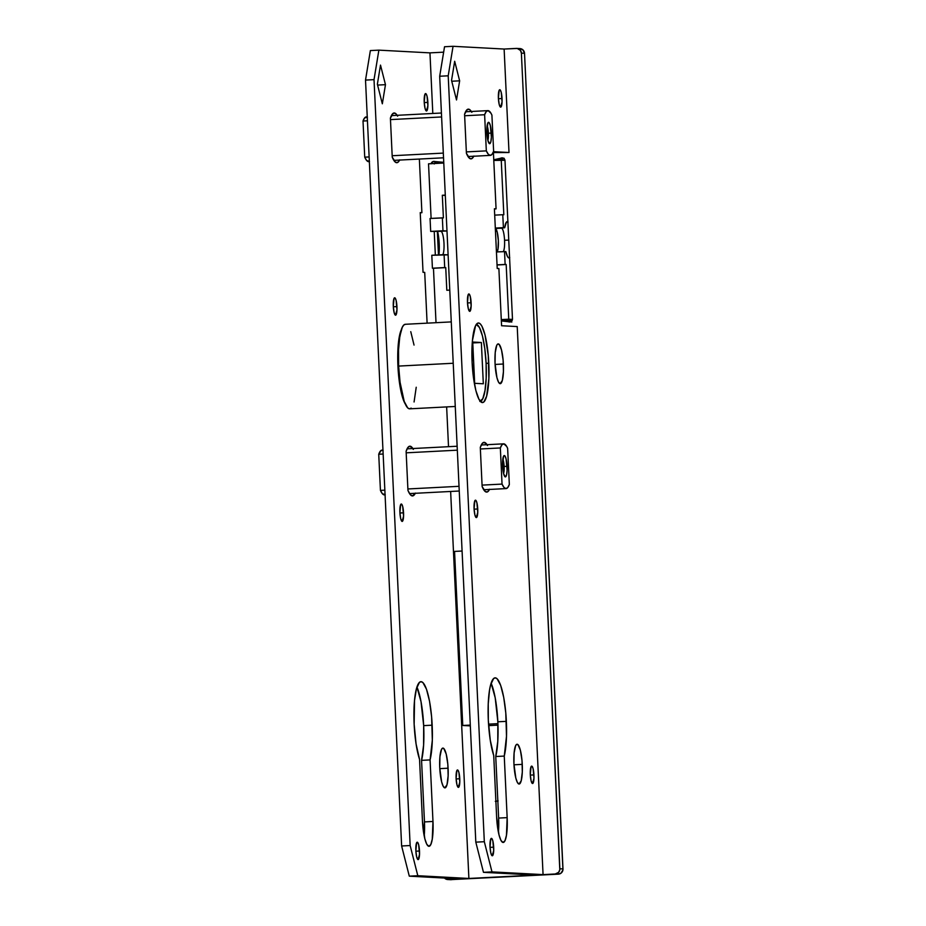 <?xml version="1.0" encoding="UTF-8"?>
<svg xmlns="http://www.w3.org/2000/svg" width="926" height="926" viewBox="0 0 926 926"><rect width="100%" height="100%" fill="white"/><g stroke="black" fill="none" stroke-linecap="round" stroke-linejoin="round"><path stroke-width="1.39" d="M519.417 48.58L522.924 49.854L524.521 53.303L521.384 53.129L524.521 53.303L562.985 868.935L559.86 868.773L521.384 53.129A4.977 4.873 93.1 0 0 516.291 48.407L504.126 49.043L517.24 48.453L520.435 50.409L521.384 53.129L559.802 869.745L558.598 872.361L555.23 873.994L448.219 879.538L444.063 877.535M429.953 52.875L443.647 52.169L429.953 52.875L378.873 50.143L370.365 50.583L365.515 80.087L401.629 845.982L409.292 876.158L460.372 878.901L409.292 876.158L417.811 875.718L410.149 845.542L374.023 79.648L378.873 50.143L429.953 52.875L432.812 113.47L429.953 52.875M498.142 800.921L495.306 801.349M431.146 163.694A2.975 2.905 93.1 0 1 434.838 161.518A21.865 21.379 93.1 0 0 443.751 162.316L433.449 161.437L431.122 163.798M434.225 231.419L435.347 255.101L434.225 231.419M503.547 320.917A21.865 21.379 93.1 0 0 501.36 320.917L510.087 321.935L511.835 320.859L512.472 318.868L505.006 160.673L504.195 158.763L502.343 157.871L493.755 159.781A21.865 21.379 93.1 0 0 500.989 158.091A2.975 2.905 93.1 0 1 505.006 160.673L512.472 318.868A2.975 2.905 93.1 0 1 508.71 321.854L510.122 321.935L508.71 321.854A21.865 21.379 93.1 0 0 503.547 320.917L506.672 321.09A21.865 21.379 -86.9 0 1 510.77 321.716M488.639 725.625L497.98 725.151L488.639 725.625M516.789 48.407L519.914 48.58A4.977 4.873 -86.9 0 1 524.521 53.303L562.939 869.908L561.017 873.183L558.355 874.156L450.383 879.654M439.989 162.444L443.114 162.617A21.865 21.379 -86.9 0 0 443.762 162.64L443.045 162.617M434.363 163.52A2.975 2.905 -86.9 0 1 435.903 161.819L434.248 163.96M437.338 231.338L438.461 254.939L437.338 231.338L446.992 231.002L442.964 230.771L442.35 217.841L443.392 217.899L442.327 195.27L445.302 195.12L442.327 195.27L445.313 195.432L442.327 195.27L443.392 217.899L430.069 218.478L430.683 231.407L437.385 231.338L430.683 231.407L442.964 230.771L442.35 217.841L430.069 218.478L430.683 231.407L440.926 231.315A11.957 2.489 -93 0 1 441.413 231.558A11.957 2.489 -93 0 1 443.959 242.774A11.957 2.489 -93 0 1 442.755 254.708A11.957 2.489 87 0 0 443.878 241.628A11.957 2.489 87 0 0 440.926 231.315L437.385 231.338M504.473 321.09L511.835 322.028M504.114 158.253L494.6 159.943M503.512 158.23L500.989 158.091L503.512 158.23M493.766 159.897L494.681 159.943A21.865 21.379 -86.9 0 0 503.779 158.392M495.885 801.221A14.943 14.608 93.1 0 1 497.841 800.932M497.841 801.013A14.943 14.608 -86.9 0 0 495.885 801.36A14.943 14.608 93.1 0 1 497.841 801.013M555.23 873.994L558.355 874.156A4.977 4.873 -86.9 0 0 562.985 868.935L559.86 868.773A4.977 4.873 93.1 0 1 555.23 873.994M447.709 879.526L450.835 879.7A4.977 4.873 -86.9 0 0 451.344 879.7L448.219 879.538A4.977 4.873 93.1 0 1 444.503 878.056M503.385 364.011A19.921 4.155 -93 0 1 500.248 383.677A19.921 4.155 -93 0 1 495.051 363.559L496.938 377.692L498.489 382.079L500.156 383.677L502.32 380.447L503.431 371.604L503.119 360.121L501.498 349.878L499.114 344.322L497.482 344.229L496.753 345.317L495.225 352.551L495.051 363.559A19.921 4.155 -93 0 1 498.188 343.893A19.921 4.155 -93 0 1 503.385 364.011L495.097 364.439L503.385 364.011M522.264 764.367A19.921 4.155 -93 0 1 519.127 784.044A19.921 4.155 -93 0 1 513.93 763.927L515.817 778.06L517.368 782.435L519.035 784.044L521.199 780.815L522.31 771.96L522.009 760.489L520.389 750.234L517.993 744.678L516.361 744.585L515.632 745.685L514.115 752.907L513.93 763.927A19.921 4.155 -93 0 1 517.067 744.249A19.921 4.155 -93 0 1 522.264 764.367L513.976 764.795L522.264 764.367M506.36 721.354A43.082 8.982 -93 0 1 504.253 756.079L495.746 756.519A43.082 8.982 87 0 0 497.841 721.794L506.36 721.354L497.841 721.794A43.082 8.982 87 0 0 491.127 683.214L495.202 697.81L497.841 721.794L497.783 741.356L495.746 756.519L498.639 818.075L498.396 832.208A25.152 5.243 87 0 0 498.639 818.075L507.159 817.635L504.253 756.079L506.499 736.286L505.793 712.951L503.709 697.371L500.665 685.367L497.112 678.77L495.317 677.844L493.593 678.573L490.641 684.823L489.53 690.101L488.233 703.957L488.326 720.382A43.082 8.982 -93 0 1 495.109 677.844A43.082 8.982 -93 0 1 506.36 721.354M488.789 363.224A39.841 8.311 -93 0 1 482.515 402.567A39.841 8.311 -93 0 1 472.11 362.332L473.464 377.6L475.883 390.598L478.997 399.372L482.33 402.567L483.916 401.896L486.648 396.108L488.882 378.421L488.268 355.457L485.027 334.969L481.914 326.195L480.247 323.845L478.58 322.989L476.983 323.672L475.524 325.848L472.48 340.305L472.11 362.332A39.841 8.311 -93 0 1 478.395 322.989A39.841 8.311 -93 0 1 488.789 363.224L486.104 363.362L488.789 363.224M493.685 847.174A8.716 1.817 -93 0 1 492.308 855.774A8.716 1.817 -93 0 1 490.028 846.977L490.861 853.159L492.262 855.774L493.697 850.496L492.852 840.982L491.81 838.551L490.78 838.991L490.028 846.977A8.716 1.817 -93 0 1 491.405 838.366A8.716 1.817 -93 0 1 493.685 847.174L490.051 847.359L493.685 847.174M477.735 508.976A8.716 1.817 -93 0 1 476.358 517.588A8.716 1.817 -93 0 1 474.077 508.779L474.911 514.972L476.323 517.588L477.747 512.298L476.902 502.795L475.86 500.364L474.83 500.804L474.077 508.779A8.716 1.817 -93 0 1 475.455 500.179A8.716 1.817 -93 0 1 477.735 508.976L474.1 509.173L477.735 508.976M471.126 302.756A8.716 1.817 -93 0 1 469.748 311.356A8.716 1.817 -93 0 1 467.48 302.559L468.301 308.74L469.714 311.356L471.137 306.078L470.304 296.563L469.25 294.132L468.22 294.572L467.48 302.559A8.716 1.817 -93 0 1 468.845 293.947A8.716 1.817 -93 0 1 471.126 302.756L467.491 302.941L471.126 302.756M502.042 98.538A8.716 1.817 -93 0 1 500.677 107.138A8.716 1.817 -93 0 1 498.396 98.341L499.218 104.522L500.63 107.138L502.066 101.86L501.221 92.357L500.179 89.926L499.149 90.354L498.396 98.341A8.716 1.817 -93 0 1 499.774 89.729A8.716 1.817 -93 0 1 502.042 98.538L498.42 98.723L502.042 98.538M533.943 774.912A8.716 1.817 -93 0 1 532.566 783.523A8.716 1.817 -93 0 1 530.297 774.726L531.119 780.907L532.531 783.523L533.966 778.245L533.121 768.73L532.068 766.3L531.038 766.74L530.297 774.726A8.716 1.817 -93 0 1 531.663 766.115A8.716 1.817 -93 0 1 533.943 774.912L530.32 775.108L533.943 774.912M494.415 208.952L496.07 208.871L493.384 151.899L496.07 208.871L494.403 208.778L497.216 268.459L498.882 268.552L501.579 325.744L517.217 326.577L543.064 874.619L491.984 871.887L484.321 841.711L448.207 75.805L453.057 46.3L444.538 46.74L439.688 76.245L475.814 842.151L483.476 872.327L534.557 875.058L483.476 872.327L491.984 871.887L543.064 874.619L534.557 875.058L543.064 874.619L517.217 326.577L501.579 325.744L498.882 268.552L497.216 268.459L494.403 208.778L496.07 208.871L494.415 208.952M504.126 49.043L453.057 46.3L504.126 49.043L509.011 152.512L493.419 152.57L509.011 152.512L493.465 151.679L509.011 152.512L504.126 49.043M496.625 817.068L499.01 834.905L500.966 840.449L503.073 842.463L505.006 840.658L506.453 835.31L507.159 817.635A25.152 5.243 -93 0 1 503.188 842.463A25.152 5.243 -93 0 1 496.625 817.068L493.72 755.512L496.625 817.068M488.326 720.382L490.248 740.059L493.72 755.512A43.082 8.982 -93 0 1 488.326 720.382M471.832 112.335L469.598 109.534L467.422 109.418L464.574 114.245L466.415 153.322L469.737 158.473L471.913 158.589L473.892 156.019M487.539 445.556L484.205 442.35L482.11 443.6L480.293 447.466L482.133 486.532L485.444 491.694L487.62 491.81L489.599 489.229M451.541 80.4L456.506 99.95L459.643 80.828L454.678 61.266L451.541 80.4L454.678 61.266L459.643 80.828L451.749 81.233L459.643 80.828L456.506 99.95L451.541 80.4M484.321 841.711L448.207 75.805L439.688 76.245L475.814 842.151L484.321 841.711L475.814 842.151L483.476 872.327L491.984 871.887L484.321 841.711M448.207 75.805L453.057 46.3L444.538 46.74L439.688 76.245L448.207 75.805M489.495 489.449A39.841 8.311 -93 0 1 486.74 492.088A39.841 8.311 -93 0 1 482.133 486.532L480.293 447.466A39.841 8.311 -93 0 1 484.02 442.35A39.841 8.311 -93 0 1 487.041 444.688M473.776 156.239A39.841 8.311 -93 0 1 471.021 158.867A39.841 8.311 -93 0 1 466.415 153.322L464.574 114.245A39.841 8.311 -93 0 1 468.313 109.141A39.841 8.311 -93 0 1 471.322 111.479M498.639 818.075L495.746 756.519L504.253 756.079L507.159 817.635L498.639 818.075M448.091 768.21A19.921 4.155 -93 0 1 444.955 787.876A19.921 4.155 -93 0 1 439.746 767.758L441.633 781.891L443.195 786.278L444.862 787.876L447.015 784.646L448.138 775.803L447.825 764.32L446.205 754.077L443.809 748.521L442.188 748.428L441.459 749.516L439.931 756.75L439.746 767.758A19.921 4.155 -93 0 1 442.894 748.092A19.921 4.155 -93 0 1 448.091 768.21L439.792 768.638L448.091 768.21M432.176 725.185A43.082 8.982 -93 0 1 430.081 759.91L421.561 760.35A43.082 8.982 87 0 0 423.668 725.625L432.176 725.185L423.668 725.625A43.082 8.982 87 0 0 416.943 687.057L421.017 701.642L423.668 725.625L423.599 745.198L421.561 760.35L424.467 821.918L424.212 836.039A25.152 5.243 87 0 0 424.467 821.918L432.974 821.466L430.081 759.91L432.326 740.117L431.609 716.782L429.537 701.202L426.481 689.199L422.927 682.601L421.133 681.686L419.42 682.416L416.469 688.666L414.535 700.403L414.142 724.225A43.082 8.982 -93 0 1 420.936 681.686A43.082 8.982 -93 0 1 432.176 725.185M405.148 403.794A39.841 8.311 -93 0 1 397.937 366.175L400.391 388.353L403.204 399.453L405.148 403.794M419.501 851.006A8.716 1.817 -93 0 1 418.124 859.617A8.716 1.817 -93 0 1 415.855 850.809L416.677 857.001L418.089 859.617L419.524 854.328L418.679 844.825L417.626 842.394L416.596 842.834L415.855 850.809A8.716 1.817 -93 0 1 417.232 842.209A8.716 1.817 -93 0 1 419.501 851.006L415.878 851.202L419.501 851.006M403.551 512.819A8.716 1.817 -93 0 1 402.185 521.419A8.716 1.817 -93 0 1 399.905 512.622L400.726 518.803L402.139 521.419L403.574 516.141L402.729 506.638L401.687 504.207L400.657 504.647L399.905 512.622A8.716 1.817 -93 0 1 401.282 504.022A8.716 1.817 -93 0 1 403.551 512.819L399.928 513.004L403.551 512.819M396.941 306.587A8.716 1.817 -93 0 1 395.576 315.199A8.716 1.817 -93 0 1 393.295 306.39L394.129 312.583L395.529 315.199L396.965 309.909L396.12 300.406L395.078 297.975L394.048 298.415L393.295 306.39A8.716 1.817 -93 0 1 394.673 297.79A8.716 1.817 -93 0 1 396.941 306.587L393.319 306.784L396.941 306.587M427.87 102.381A8.716 1.817 -93 0 1 426.492 110.981A8.716 1.817 -93 0 1 424.224 102.184L425.046 108.365L426.458 110.981L427.881 105.703L427.048 96.188L425.995 93.757L424.965 94.197L424.224 102.184A8.716 1.817 -93 0 1 425.59 93.572A8.716 1.817 -93 0 1 427.87 102.381L424.235 102.566L427.87 102.381M459.771 778.754A8.716 1.817 -93 0 1 458.393 787.366A8.716 1.817 -93 0 1 456.113 778.558L456.946 784.739L458.347 787.366L459.782 782.076L458.937 772.573L457.895 770.143L456.865 770.582L456.113 778.558A8.716 1.817 -93 0 1 457.49 769.957A8.716 1.817 -93 0 1 459.771 778.754L456.136 778.94L459.771 778.754M420.23 212.795L421.897 212.702L419.362 159.052L421.897 212.702L420.23 212.621L423.043 272.302L424.71 272.383L427.106 323.151L424.71 272.383L423.043 272.302L420.23 212.621L421.897 212.702L420.23 212.795M446.645 406.919L448.52 446.691L446.645 406.919M450.638 491.463L468.892 878.461L417.811 875.718L468.892 878.461L460.372 878.901L468.892 878.461L450.638 491.463M422.453 820.911L424.826 838.748L426.793 844.28L428.9 846.306L430.821 844.5L432.268 839.153L432.974 821.466A25.152 5.243 -93 0 1 429.016 846.306A25.152 5.243 -93 0 1 422.453 820.911L419.547 759.355L422.453 820.911M414.142 724.225L416.063 743.902L419.547 759.355A43.082 8.982 -93 0 1 414.142 724.225M401.352 329.691L398.296 344.148L397.937 366.175A39.841 8.311 -93 0 1 401.317 329.76M397.648 116.178L395.425 113.377L393.237 113.261L390.402 118.088L392.242 157.154L395.552 162.316L397.729 162.432L399.708 159.851M413.366 449.399L410.033 446.193L407.938 447.432L406.109 451.298L407.949 490.375L410.149 494.461L412.371 495.931L415.427 493.072M377.368 84.231L382.334 103.793L385.471 84.671L380.505 65.109L377.368 84.231L380.505 65.109L385.471 84.671L377.576 85.076L385.471 84.671L382.334 103.793L377.368 84.231M410.149 845.542L401.629 845.982L365.515 80.087L374.023 79.648L410.149 845.542L417.811 875.718L409.292 876.158L401.629 845.982L410.149 845.542M374.023 79.648L365.515 80.087L370.365 50.583L378.873 50.143L374.023 79.648M415.311 493.292A39.841 8.311 -93 0 1 412.556 495.931A39.841 8.311 -93 0 1 407.949 490.375L406.109 451.298A39.841 8.311 -93 0 1 409.848 446.193A39.841 8.311 -93 0 1 412.857 448.531M399.604 160.071A39.841 8.311 -93 0 1 396.849 162.71A39.841 8.311 -93 0 1 392.242 157.154L390.402 118.088A39.841 8.311 -93 0 1 394.129 112.984A39.841 8.311 -93 0 1 397.15 115.31M430.081 759.91L432.974 821.466L424.467 821.918L421.561 760.35L430.081 759.91M487.863 140.347A8.218 1.713 87 0 0 488.407 133.217L491.359 133.112A10.707 2.234 -93 0 1 489.183 143.472A10.707 2.234 -93 0 1 486.879 132.881L487.898 140.474L489.623 143.692L490.792 141.956L491.382 137.198L490.352 125.519L489.067 122.533L487.794 123.077L486.879 132.881A10.707 2.234 -93 0 1 488.106 122.579A10.707 2.234 -93 0 1 491.359 133.112L488.407 133.217A8.218 1.713 -93 0 1 487.863 140.347M486.902 133.298L488.407 133.217L486.902 133.298M367.252 116.861L366.291 116.907A37.353 7.79 87 0 0 363.015 121.028L364.728 157.165L369.138 156.934L364.728 157.165A37.353 7.79 87 0 0 368.745 161.668L369.358 161.645M486.324 150.869L466.345 151.91L486.324 150.869L484.622 114.731A37.353 7.79 -93 0 1 487.898 110.622A37.353 7.79 -93 0 1 491.914 115.125L493.627 151.262A37.353 7.79 -93 0 1 490.352 155.383A37.353 7.79 -93 0 1 486.324 150.869L484.622 114.731L464.644 115.762L484.622 114.731L486.243 111.606L488.071 110.622L490.965 113.215L491.914 115.125L493.627 151.262L492.007 154.387L490.178 155.383L488.245 154.179L486.324 150.869M443.322 153.103L392.173 155.742L443.322 153.103M369.509 161.448L366.638 160.476L364.728 157.165L363.015 121.028L367.437 120.797L363.015 121.028L364.636 117.903L367.425 117.243M390.471 119.604L441.609 116.954L390.471 119.604M487.111 125.82A8.218 1.713 -93 0 1 488.407 133.217A8.218 1.713 87 0 0 487.111 125.82M503.57 473.568A8.218 1.713 87 0 0 504.126 466.438L507.078 466.334A10.707 2.234 -93 0 1 504.901 476.682A10.707 2.234 -93 0 1 502.598 466.091L503.605 473.695L505.341 476.913L506.499 475.177L507.101 470.42L506.059 458.74L504.774 455.754L503.512 456.286L502.598 466.091A10.707 2.234 -93 0 1 503.825 455.789A10.707 2.234 -93 0 1 507.078 466.334L504.126 466.438A8.218 1.713 -93 0 1 503.57 473.568M502.621 466.507L504.126 466.438L502.621 466.507M382.959 450.082L382.01 450.129A37.353 7.79 87 0 0 378.734 454.249L380.436 490.386L384.857 490.155L380.436 490.386A37.353 7.79 87 0 0 384.464 494.889L385.077 494.854M502.042 484.09L482.064 485.12L502.042 484.09L500.341 447.952A37.353 7.79 -93 0 1 503.605 443.832A37.353 7.79 -93 0 1 507.633 448.346L509.335 484.483A37.353 7.79 -93 0 1 506.059 488.592A37.353 7.79 -93 0 1 502.042 484.09L500.341 447.952L480.363 448.983L500.341 447.952L501.95 444.827L503.779 443.832L506.684 446.425L507.633 448.346L509.335 484.483L507.714 487.597L505.897 488.592L503.964 487.4L502.042 484.09M459.03 486.312L407.891 488.963L459.03 486.312M385.228 494.669L382.357 493.697L380.436 490.386L378.734 454.249L383.144 454.018L378.734 454.249L381.246 450.349L383.132 450.453M406.178 452.826L457.328 450.175L406.178 452.826M502.83 459.041A8.218 1.713 -93 0 1 504.126 466.438A8.218 1.713 87 0 0 502.83 459.041M497.112 251.895A11.957 2.489 87 0 0 498.246 238.931A11.957 2.489 87 0 0 495.329 228.502L501.487 228.178A11.957 2.489 -93 0 1 504.554 240.251L508.756 240.112L504.554 240.251A11.957 2.489 87 0 0 501.487 228.178L504.705 227.715A18.173 3.785 -93 0 1 506.406 222.113A18.173 3.785 -93 0 1 507.899 221.916M501.232 228.155L495.329 228.502M505.133 264.442L497.054 264.871L505.133 264.442L504.52 251.513L505.133 264.442L506.175 264.5L497.054 264.975L505.133 264.442M509.589 257.752A18.173 3.785 -93 0 1 508.235 257.578A18.173 3.785 -93 0 1 505.827 251.583L496.44 251.93L505.827 251.583L507.436 256.456L508.617 257.856L509.751 257.613M444.086 254.638L431.805 255.275L432.419 268.216L444.7 267.579L444.086 254.638L448.115 254.858L431.805 255.275L432.419 268.216L433.461 268.262L436.019 322.699L433.461 268.262L432.419 268.216L444.7 267.579L444.086 254.638M446.807 290.255L445.742 267.626L433.461 268.262L445.742 267.626L444.7 267.579L445.742 267.626L446.807 290.255L449.781 290.104L446.807 290.255M501.29 319.597L508.756 319.215L506.175 264.5L508.756 319.215L512.448 319.412L501.29 319.597M428.53 163.821L431.111 218.42L428.53 163.821L443.785 163.034L428.53 163.821M503.825 214.774L501.244 160.059L493.79 160.453L504.959 160.256L501.244 160.059L503.825 214.774L502.783 214.716L503.825 214.774M508.073 222.078L506.372 222.147L504.705 227.715L503.397 227.646L502.783 214.716L494.704 215.133L502.783 214.716L503.397 227.646L495.317 228.062L501.267 228.109M512.31 319.991L501.348 320.859L512.31 319.991M437.581 231.245L439.213 243.769L438.936 254.916A18.173 3.785 87 0 0 437.604 231.338M495.283 228.502L497.216 232.09L498.35 240.575L498.014 248.978L496.892 252.173M504.554 240.251A11.957 2.489 -93 0 1 503.316 251.583A11.957 2.489 87 0 0 504.554 240.251M454.55 551.41L462.757 725.486L470.327 725.891L462.757 725.486L470.292 725.093L462.757 725.486L454.55 551.41L462.086 551.028L454.55 551.41M488.534 724.144L497.922 723.657L488.534 724.144M451.275 321.901L405.31 324.285A42.33 8.832 87 0 0 398.631 366.083L453.231 363.258L398.631 366.083L398.539 349.947L399.812 336.335L402.266 327.318L403.805 325.003L405.495 324.285M397.937 366.198L398.631 366.164L397.937 366.198M476.369 324.378A38.591 8.045 -93 0 1 486.104 363.339A38.591 8.045 -93 0 1 480.363 401.398M476.207 324.366L479.436 327.468L482.446 335.964L484.796 348.558L486.104 363.339L486.185 378.063L485.016 390.471L482.793 398.678L479.842 401.456M474.668 383.318L483.326 383.781L481.37 342.504L472.723 342.041L474.668 383.318L483.326 383.781L481.37 342.504L472.723 342.041L474.668 383.318M472.769 342.944L481.37 342.504L472.769 342.944M416.225 387.253L414.072 401.977M411.179 408.111L409.489 408.829L407.718 407.926L404.222 401.444L400.067 382.299L398.631 366.083A42.33 8.832 87 0 0 409.686 408.829L455.268 406.468M410.762 331.67L414.038 345.074M393.828 160.372L443.542 157.802M468 156.54L490.34 155.383M391.374 115.611L441.424 113.018M465.546 111.78L487.898 110.622M409.547 493.593L459.25 491.023M483.719 489.75L506.059 488.592M407.093 448.832L457.143 446.239M481.265 444.989L503.605 443.832"/></g></svg>
